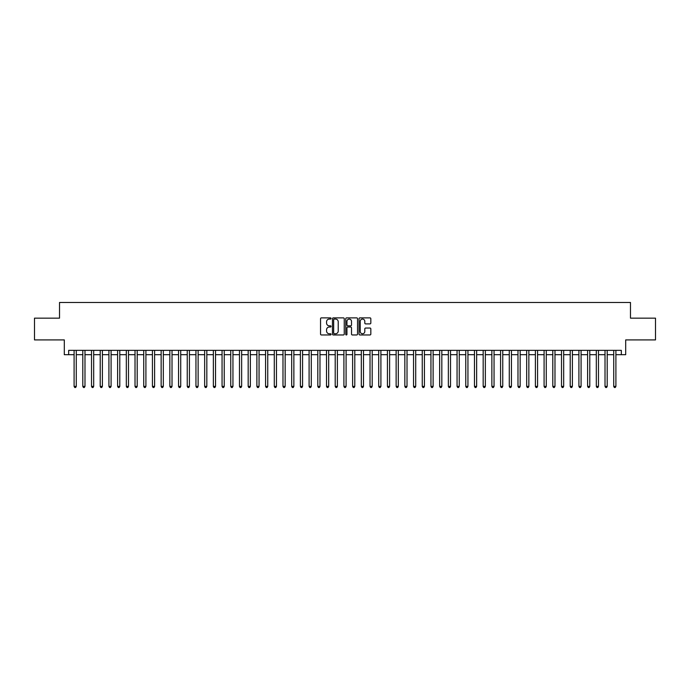 <?xml version="1.0" encoding="UTF-8"?>
<svg xmlns="http://www.w3.org/2000/svg" width="690" height="690" viewBox="0 0 690 690"><rect width="100%" height="100%" fill="white"/><g stroke="black" fill="none" stroke-linecap="round" stroke-linejoin="round"><path stroke-width="1.03" d="M331.071 318.47A0.595 0.595 0 0 0 330.476 317.874L321.402 317.874A0.854 0.854 0 0 0 320.548 318.728L320.548 334.107A0.854 0.854 0 0 0 321.402 334.961L330.476 334.961A0.595 0.595 0 0 0 331.071 334.365A0.595 0.595 0 0 0 330.476 333.762L329.303 333.762A2.734 2.734 0 0 1 326.568 331.028L326.568 329.751A2.734 2.734 0 0 1 329.303 327.017L330.476 327.017A0.595 0.595 0 0 0 331.071 326.422A0.595 0.595 0 0 0 330.476 325.818L329.303 325.818A2.734 2.734 0 0 1 326.568 323.084L326.568 321.807A2.734 2.734 0 0 1 329.303 319.073L330.476 319.073A0.595 0.595 0 0 0 331.071 318.47M369.969 323.895A0.854 0.854 0 0 0 370.823 323.041L370.823 318.728A0.854 0.854 0 0 0 369.969 317.874L359.887 317.874A0.854 0.854 0 0 0 359.033 318.728L359.033 334.107A0.854 0.854 0 0 0 359.887 334.961L369.969 334.961A0.854 0.854 0 0 0 370.823 334.107L370.823 328.897A0.854 0.854 0 0 0 369.969 328.043L365.657 328.043A0.854 0.854 0 0 0 364.803 328.897L364.803 331.476A2.286 2.286 0 0 1 362.517 333.762A2.286 2.286 0 0 1 360.232 331.476L360.232 321.359A2.286 2.286 0 0 1 362.517 319.073A2.286 2.286 0 0 1 364.803 321.359L364.803 323.041A0.854 0.854 0 0 0 365.657 323.895L369.969 323.895M68.664 354.703L68.664 350.356L621.336 350.356L621.336 354.703L625.692 354.703L625.692 339.911L655.5 339.911L655.5 318.15L630.479 318.15L630.479 302.479L59.521 302.479L59.521 318.15L34.5 318.15L34.5 339.911L64.308 339.911L64.308 354.703L74.097 354.703M344.25 318.728A0.854 0.854 0 0 0 343.396 317.874L333.313 317.874A0.854 0.854 0 0 0 332.459 318.728L332.459 334.107A0.854 0.854 0 0 0 333.313 334.961L343.396 334.961A0.854 0.854 0 0 0 344.25 334.107L344.25 318.728M346.604 317.874L356.687 317.874A0.854 0.854 0 0 1 357.541 318.728L357.541 334.107A0.854 0.854 0 0 1 356.687 334.961L352.366 334.961A0.854 0.854 0 0 1 351.512 334.107L351.512 327.871A0.854 0.854 0 0 0 350.658 327.017L347.795 327.017A0.854 0.854 0 0 0 346.941 327.871L346.941 334.365A0.595 0.595 0 0 1 346.346 334.961A0.595 0.595 0 0 1 345.75 334.365L345.75 318.728A0.854 0.854 0 0 1 346.604 317.874M76.279 354.703L82.809 354.703M84.982 354.703L91.511 354.703M93.685 354.703L100.214 354.703M102.387 354.703L108.917 354.703M111.09 354.703L117.619 354.703M119.793 354.703L126.322 354.703M128.495 354.703L135.024 354.703M137.198 354.703L143.727 354.703M145.909 354.703L152.43 354.703M154.612 354.703L161.141 354.703M163.314 354.703L169.844 354.703M172.017 354.703L178.546 354.703M180.72 354.703L187.249 354.703M189.422 354.703L195.951 354.703M198.125 354.703L204.654 354.703M206.828 354.703L213.357 354.703M215.53 354.703L222.059 354.703M224.241 354.703L230.762 354.703M232.944 354.703L239.473 354.703M241.647 354.703L248.176 354.703M250.349 354.703L256.878 354.703M259.052 354.703L265.581 354.703M267.755 354.703L274.284 354.703M276.457 354.703L282.986 354.703M285.16 354.703L291.689 354.703M293.862 354.703L300.392 354.703M302.574 354.703L309.094 354.703M311.276 354.703L317.805 354.703M319.979 354.703L326.508 354.703M328.682 354.703L335.211 354.703M337.384 354.703L343.913 354.703M346.087 354.703L352.616 354.703M354.789 354.703L361.319 354.703M363.492 354.703L370.021 354.703M372.195 354.703L378.724 354.703M380.906 354.703L387.426 354.703M389.609 354.703L396.138 354.703M398.311 354.703L404.84 354.703M407.014 354.703L413.543 354.703M415.716 354.703L422.246 354.703M424.419 354.703L430.948 354.703M433.122 354.703L439.651 354.703M441.824 354.703L448.353 354.703M450.527 354.703L457.056 354.703M459.238 354.703L465.759 354.703M467.941 354.703L474.47 354.703M476.643 354.703L483.173 354.703M485.346 354.703L491.875 354.703M494.049 354.703L500.578 354.703M502.751 354.703L509.28 354.703M511.454 354.703L517.983 354.703M520.157 354.703L526.686 354.703M528.859 354.703L535.388 354.703M537.57 354.703L544.091 354.703M546.273 354.703L552.802 354.703M554.976 354.703L561.505 354.703M563.678 354.703L570.207 354.703M572.381 354.703L578.91 354.703M581.084 354.703L587.613 354.703M589.786 354.703L596.315 354.703M598.489 354.703L605.018 354.703M607.191 354.703L613.721 354.703M615.903 354.703L621.336 354.703M334.253 319.073A0.595 0.595 0 0 0 333.658 319.668L333.658 333.166A0.595 0.595 0 0 0 334.253 333.762L335.495 333.762A2.734 2.734 0 0 0 338.229 331.028L338.229 321.807A2.734 2.734 0 0 0 335.495 319.073L334.253 319.073M351.512 321.402A2.286 2.286 0 0 0 349.226 319.116A2.286 2.286 0 0 0 346.941 321.402L346.941 324.964A0.854 0.854 0 0 0 347.795 325.818L350.658 325.818A0.854 0.854 0 0 0 351.512 324.964L351.512 321.402M76.279 350.356L76.279 386.383L74.097 386.383L74.097 350.356M76.279 386.383L75.624 387.521L74.753 387.521L74.097 386.383M84.982 350.356L84.982 386.383L82.809 386.383L82.809 350.356M84.982 386.383L84.327 387.521L83.456 387.521L82.809 386.383M93.685 350.356L93.685 386.383L91.511 386.383L91.511 350.356M93.685 386.383L93.029 387.521L92.158 387.521L91.511 386.383M102.387 350.356L102.387 386.383L100.214 386.383L100.214 350.356M102.387 386.383L101.732 387.521L100.861 387.521L100.214 386.383M111.09 350.356L111.09 386.383L108.917 386.383L108.917 350.356M111.09 386.383L110.434 387.521L109.572 387.521L108.917 386.383M119.793 350.356L119.793 386.383L117.619 386.383L117.619 350.356M119.793 386.383L119.146 387.521L118.275 387.521L117.619 386.383M128.495 350.356L128.495 386.383L126.322 386.383L126.322 350.356M128.495 386.383L127.848 387.521L126.977 387.521L126.322 386.383M137.198 350.356L137.198 386.383L135.024 386.383L135.024 350.356M137.198 386.383L136.551 387.521L135.68 387.521L135.024 386.383M145.909 350.356L145.909 386.383L143.727 386.383L143.727 350.356M145.909 386.383L145.254 387.521L144.383 387.521L143.727 386.383M154.612 350.356L154.612 386.383L152.43 386.383L152.43 350.356M154.612 386.383L153.956 387.521L153.085 387.521L152.43 386.383M163.314 350.356L163.314 386.383L161.141 386.383L161.141 350.356M163.314 386.383L162.659 387.521L161.788 387.521L161.141 386.383M172.017 350.356L172.017 386.383L169.844 386.383L169.844 350.356M172.017 386.383L171.362 387.521L170.49 387.521L169.844 386.383M180.72 350.356L180.72 386.383L178.546 386.383L178.546 350.356M180.72 386.383L180.064 387.521L179.193 387.521L178.546 386.383M189.422 350.356L189.422 386.383L187.249 386.383L187.249 350.356M189.422 386.383L188.767 387.521L187.904 387.521L187.249 386.383M198.125 350.356L198.125 386.383L195.951 386.383L195.951 350.356M198.125 386.383L197.478 387.521L196.607 387.521L195.951 386.383M206.828 350.356L206.828 386.383L204.654 386.383L204.654 350.356M206.828 386.383L206.181 387.521L205.31 387.521L204.654 386.383M215.53 350.356L215.53 386.383L213.357 386.383L213.357 350.356M215.53 386.383L214.883 387.521L214.012 387.521L213.357 386.383M224.241 350.356L224.241 386.383L222.059 386.383L222.059 350.356M224.241 386.383L223.586 387.521L222.715 387.521L222.059 386.383M232.944 350.356L232.944 386.383L230.762 386.383L230.762 350.356M232.944 386.383L232.288 387.521L231.417 387.521L230.762 386.383M241.647 350.356L241.647 386.383L239.473 386.383L239.473 350.356M241.647 386.383L240.991 387.521L240.12 387.521L239.473 386.383M250.349 350.356L250.349 386.383L248.176 386.383L248.176 350.356M250.349 386.383L249.694 387.521L248.823 387.521L248.176 386.383M259.052 350.356L259.052 386.383L256.878 386.383L256.878 350.356M259.052 386.383L258.396 387.521L257.525 387.521L256.878 386.383M267.755 350.356L267.755 386.383L265.581 386.383L265.581 350.356M267.755 386.383L267.099 387.521L266.237 387.521L265.581 386.383M276.457 350.356L276.457 386.383L274.284 386.383L274.284 350.356M276.457 386.383L275.81 387.521L274.939 387.521L274.284 386.383M285.16 350.356L285.16 386.383L282.986 386.383L282.986 350.356M285.16 386.383L284.513 387.521L283.642 387.521L282.986 386.383M293.862 350.356L293.862 386.383L291.689 386.383L291.689 350.356M293.862 386.383L293.216 387.521L292.344 387.521L291.689 386.383M302.574 350.356L302.574 386.383L300.392 386.383L300.392 350.356M302.574 386.383L301.918 387.521L301.047 387.521L300.392 386.383M311.276 350.356L311.276 386.383L309.094 386.383L309.094 350.356M311.276 386.383L310.621 387.521L309.75 387.521L309.094 386.383M319.979 350.356L319.979 386.383L317.805 386.383L317.805 350.356M319.979 386.383L319.323 387.521L318.452 387.521L317.805 386.383M328.682 350.356L328.682 386.383L326.508 386.383L326.508 350.356M328.682 386.383L328.026 387.521L327.155 387.521L326.508 386.383M337.384 350.356L337.384 386.383L335.211 386.383L335.211 350.356M337.384 386.383L336.729 387.521L335.858 387.521L335.211 386.383M346.087 350.356L346.087 386.383L343.913 386.383L343.913 350.356M346.087 386.383L345.431 387.521L344.569 387.521L343.913 386.383M354.789 350.356L354.789 386.383L352.616 386.383L352.616 350.356M354.789 386.383L354.143 387.521L353.271 387.521L352.616 386.383M363.492 350.356L363.492 386.383L361.319 386.383L361.319 350.356M363.492 386.383L362.845 387.521L361.974 387.521L361.319 386.383M372.195 350.356L372.195 386.383L370.021 386.383L370.021 350.356M372.195 386.383L371.548 387.521L370.677 387.521L370.021 386.383M380.906 350.356L380.906 386.383L378.724 386.383L378.724 350.356M380.906 386.383L380.25 387.521L379.379 387.521L378.724 386.383M389.609 350.356L389.609 386.383L387.426 386.383L387.426 350.356M389.609 386.383L388.953 387.521L388.082 387.521L387.426 386.383M398.311 350.356L398.311 386.383L396.138 386.383L396.138 350.356M398.311 386.383L397.656 387.521L396.785 387.521L396.138 386.383M407.014 350.356L407.014 386.383L404.84 386.383L404.84 350.356M407.014 386.383L406.358 387.521L405.487 387.521L404.84 386.383M415.716 350.356L415.716 386.383L413.543 386.383L413.543 350.356M415.716 386.383L415.061 387.521L414.19 387.521L413.543 386.383M424.419 350.356L424.419 386.383L422.246 386.383L422.246 350.356M424.419 386.383L423.764 387.521L422.901 387.521L422.246 386.383M433.122 350.356L433.122 386.383L430.948 386.383L430.948 350.356M433.122 386.383L432.475 387.521L431.604 387.521L430.948 386.383M441.824 350.356L441.824 386.383L439.651 386.383L439.651 350.356M441.824 386.383L441.177 387.521L440.306 387.521L439.651 386.383M450.527 350.356L450.527 386.383L448.353 386.383L448.353 350.356M450.527 386.383L449.88 387.521L449.009 387.521L448.353 386.383M459.238 350.356L459.238 386.383L457.056 386.383L457.056 350.356M459.238 386.383L458.583 387.521L457.712 387.521L457.056 386.383M467.941 350.356L467.941 386.383L465.759 386.383L465.759 350.356M467.941 386.383L467.285 387.521L466.414 387.521L465.759 386.383M476.643 350.356L476.643 386.383L474.47 386.383L474.47 350.356M476.643 386.383L475.988 387.521L475.117 387.521L474.47 386.383M485.346 350.356L485.346 386.383L483.173 386.383L483.173 350.356M485.346 386.383L484.691 387.521L483.819 387.521L483.173 386.383M494.049 350.356L494.049 386.383L491.875 386.383L491.875 350.356M494.049 386.383L493.393 387.521L492.522 387.521L491.875 386.383M502.751 350.356L502.751 386.383L500.578 386.383L500.578 350.356M502.751 386.383L502.096 387.521L501.233 387.521L500.578 386.383M511.454 350.356L511.454 386.383L509.28 386.383L509.28 350.356M511.454 386.383L510.807 387.521L509.936 387.521L509.28 386.383M520.157 350.356L520.157 386.383L517.983 386.383L517.983 350.356M520.157 386.383L519.51 387.521L518.639 387.521L517.983 386.383M528.859 350.356L528.859 386.383L526.686 386.383L526.686 350.356M528.859 386.383L528.212 387.521L527.341 387.521L526.686 386.383M537.57 350.356L537.57 386.383L535.388 386.383L535.388 350.356M537.57 386.383L536.915 387.521L536.044 387.521L535.388 386.383M546.273 350.356L546.273 386.383L544.091 386.383L544.091 350.356M546.273 386.383L545.618 387.521L544.746 387.521L544.091 386.383M554.976 350.356L554.976 386.383L552.802 386.383L552.802 350.356M554.976 386.383L554.32 387.521L553.449 387.521L552.802 386.383M563.678 350.356L563.678 386.383L561.505 386.383L561.505 350.356M563.678 386.383L563.023 387.521L562.152 387.521L561.505 386.383M572.381 350.356L572.381 386.383L570.207 386.383L570.207 350.356M572.381 386.383L571.725 387.521L570.854 387.521L570.207 386.383M581.084 350.356L581.084 386.383L578.91 386.383L578.91 350.356M581.084 386.383L580.428 387.521L579.566 387.521L578.91 386.383M589.786 350.356L589.786 386.383L587.613 386.383L587.613 350.356M589.786 386.383L589.139 387.521L588.268 387.521L587.613 386.383M598.489 350.356L598.489 386.383L596.315 386.383L596.315 350.356M598.489 386.383L597.842 387.521L596.971 387.521L596.315 386.383M607.191 350.356L607.191 386.383L605.018 386.383L605.018 350.356M607.191 386.383L606.545 387.521L605.673 387.521L605.018 386.383M615.903 350.356L615.903 386.383L613.721 386.383L613.721 350.356M615.903 386.383L615.247 387.521L614.376 387.521L613.721 386.383"/></g></svg>
